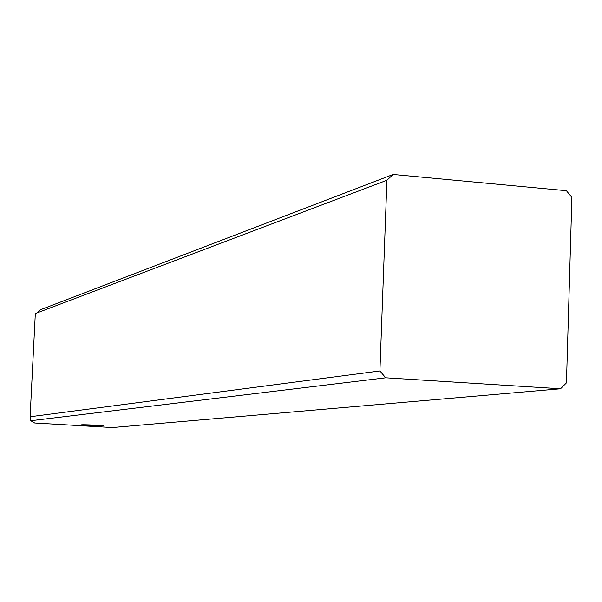 <?xml version="1.0" encoding="UTF-8"?>
<svg xmlns="http://www.w3.org/2000/svg" width="602" height="602" viewBox="0 0 602 602"><rect width="100%" height="100%" fill="white"/><g stroke="black" fill="none" stroke-linecap="round" stroke-linejoin="round"><path stroke-width="0.9" d="M560.552 388.779L385.709 377.8L30.777 420.73L34.675 422.995L112.393 427.548L560.552 388.779L566.452 382.857L571.9 197.418L566.414 190.706L393.144 174.452L386.92 180.246L379.907 370.96L30.1 416.75L35.322 313.552L37.068 312.889L40.552 309.699L393.144 174.452M81.563 424.816L81.285 424.877C80.412 425.26 100.745 426.269 103.175 425.968L103.476 425.907C104.447 425.524 83.859 424.5 81.563 424.816M385.709 377.8L379.907 370.96M386.92 180.246L37.068 312.889M30.1 416.75L30.777 420.73"/></g></svg>
